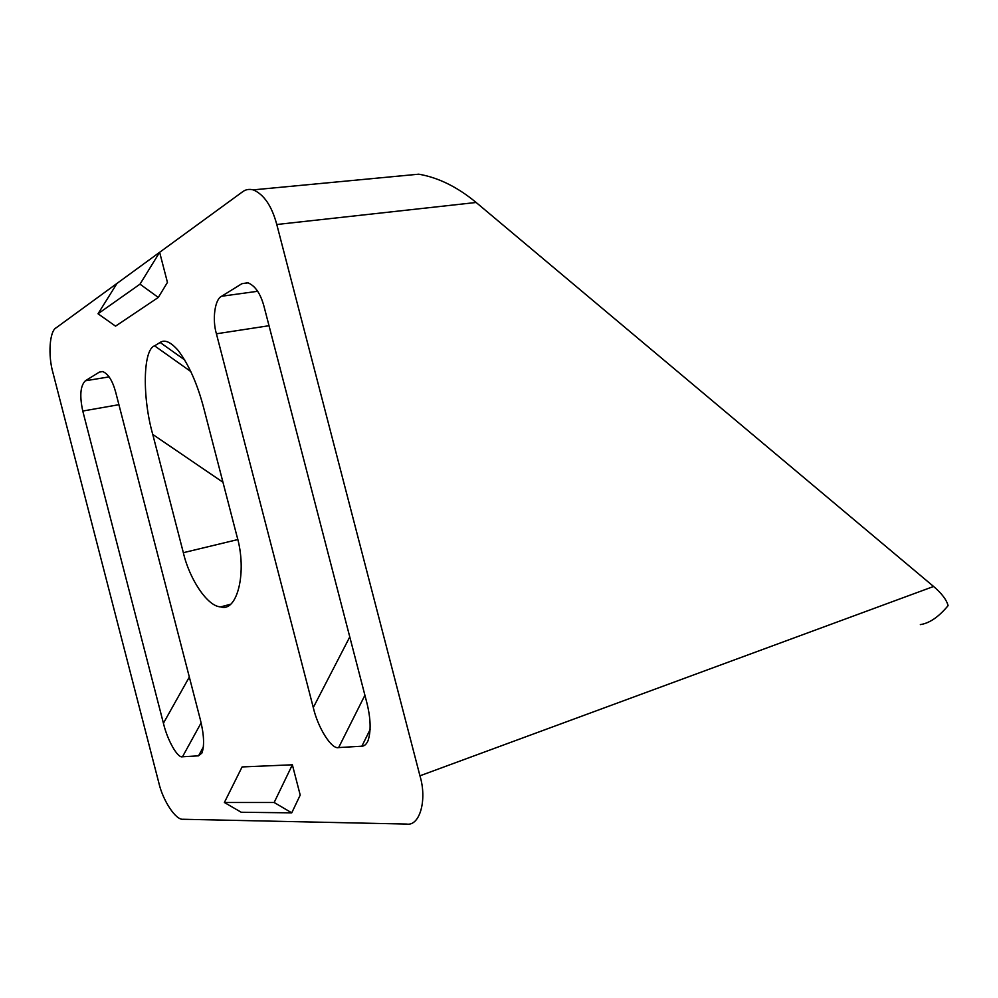 <?xml version="1.0" encoding="UTF-8"?>
<svg xmlns="http://www.w3.org/2000/svg" width="998" height="998" viewBox="0 0 998 998"><rect width="100%" height="100%" fill="white"/><g stroke="black" fill="none" stroke-linecap="round" stroke-linejoin="round"><path stroke-width="1.5" d="M920.343 624.611C929.487 623.251 938.744 616.914 948.1 605.636C946.566 599.81 941.738 593.423 933.592 586.475L476.146 202.482C457.433 186.988 438.309 177.557 418.761 174.188L405.375 175.461M933.592 586.475L419.946 775.808C427.344 800.134 419.671 826.469 406.585 824.061L183.033 819.258C175.773 820.331 162.774 800.433 158.794 782.694L53.006 372.953C47.892 355.525 49.501 330.949 56.225 327.756L159.643 252.294L139.994 284.156L158.308 297.441L167.439 282.409L159.643 252.294L242.514 191.841C245.558 189.52 249.138 188.859 253.23 189.869C263.921 194.398 271.78 205.95 276.783 224.5L476.146 202.482M419.946 775.808L276.783 224.5M190.843 371.568L154.578 345.832L160.117 342.451L184.792 360.016M154.578 345.832C142.876 349.562 142.24 397.691 152.756 434.429L183.345 552.692C189.271 578.653 207.447 606.647 220.708 606.871C237.1 612.722 247.629 572.054 236.763 535.539L204.029 409.168C197.679 384.604 189.096 365.081 178.293 350.585C170.808 342.027 164.745 339.308 160.117 342.451M349.774 636.924L313.285 707.557L216.416 333.794L269.023 325.722M257.684 291.279L221.631 296.256C214.832 299.101 212.1 319.522 216.416 333.794M221.631 296.256L241.89 283.694L248.14 282.858M370.121 729.538L361.875 746.205C364.32 746.142 366.366 744.358 367.988 740.815C371.206 731.06 370.757 718.111 366.653 701.968L263.983 306.299C260.49 293.512 255.101 285.665 247.828 282.771L241.89 283.694M361.875 746.205L338.634 747.577L364.906 695.257M313.285 707.557C317.913 727.792 331.61 749.648 338.634 747.577M109.144 376.882L85.366 380.787L99.363 372.104L102.594 371.53C108.121 373.689 112.475 380.525 115.643 392.039L200.274 719.383C203.979 734.229 204.553 745.419 201.983 752.954L198.54 755.835L182.497 756.771L201.122 722.876M189.321 677.056L163.423 723.238C167.352 740.142 177.694 758.455 182.497 756.771M163.423 723.238L82.772 411.039L118.912 404.689M85.366 380.787C80.351 385.777 79.491 395.869 82.772 411.039M242.09 766.938L292.364 764.792L300.211 795.082L291.74 812.846L241.242 812.26L224.375 802.492L242.09 766.938M292.364 764.792L274.151 802.492L291.74 812.846M274.151 802.492L224.375 802.492M117.003 283.407L98.029 313.771L115.531 326.146L158.308 297.441M139.994 284.156L98.029 313.771M203.442 746.828L198.54 755.835M99.363 372.104L102.732 371.555M152.756 434.429L222.966 482.271M183.345 552.692L237.749 539.581M418.761 174.188L253.23 189.869M220.708 606.871L230.014 604.389"/></g></svg>
